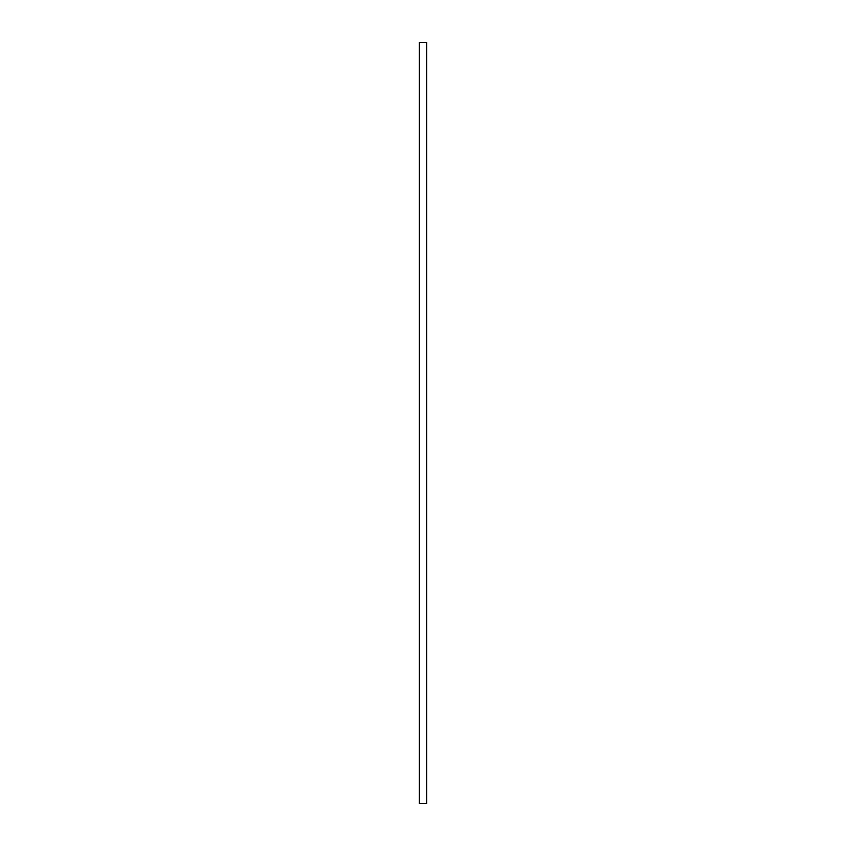 <?xml version="1.0" encoding="UTF-8"?>
<svg xmlns="http://www.w3.org/2000/svg" width="846" height="846" viewBox="0 0 846 846"><rect width="100%" height="100%" fill="white"/><g stroke="black" fill="none" stroke-linecap="round" stroke-linejoin="round"><path stroke-width="1.27" d="M419.193 803.7L426.807 803.7L426.807 42.3L419.193 42.3L419.193 803.7"/></g></svg>
